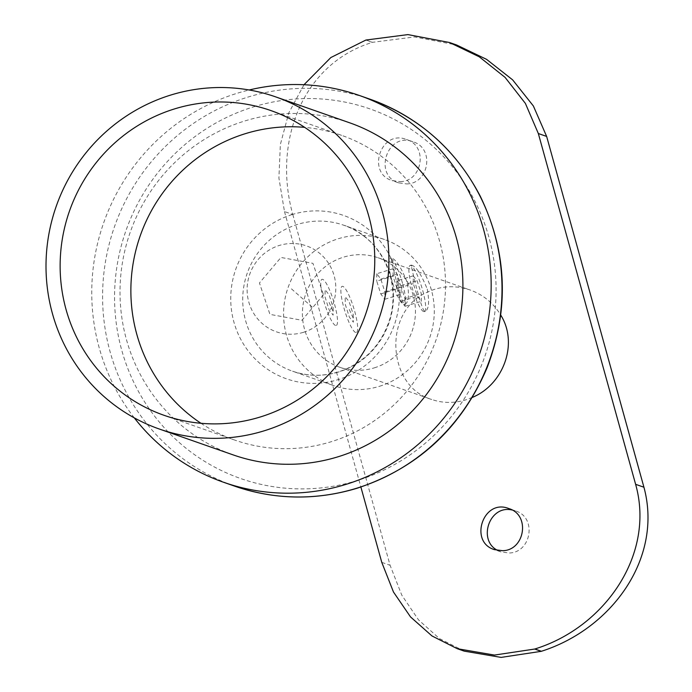<?xml version="1.0" encoding="UTF-8"?>
<svg xmlns="http://www.w3.org/2000/svg" width="692" height="692" viewBox="0 0 692 692"><rect width="100%" height="100%" fill="white"/><g stroke="black" fill="none" stroke-linecap="round" stroke-linejoin="round"><path stroke-width="0.52" stroke-dasharray="3.46 2.59" d="M349.642 122.795A175.967 170.889 -70.7 0 0 130.183 232.356A175.967 170.889 -70.7 0 0 233.265 454.929M200.974 423.288A161.461 156.807 -70.7 0 0 234.796 440.103A161.461 156.807 -70.7 0 0 436.176 339.573A161.461 156.807 -70.7 0 0 341.58 135.338A161.461 156.807 -70.7 0 0 304.67 127.363M423.66 311.616A24.168 4.688 -107.1 0 1 412.294 288.287A24.168 4.688 -107.1 0 1 410.166 265.451A24.168 4.688 -107.1 0 1 422.708 290.458A24.168 4.688 -107.1 0 1 424.369 311.659A24.168 4.688 -107.1 0 1 423.66 311.616M413.167 275.831L417.129 280.788L421.229 293.512L421.359 301.279L417.397 296.323L413.297 283.599L413.167 275.831L396.853 280.848L400.815 285.805L417.129 280.788M379.398 386.318A77.348 75.117 -70.7 0 0 434.239 313.839A77.348 75.117 -70.7 0 0 384.501 239.51A77.348 75.117 -70.7 0 0 288.036 287.664A77.348 75.117 -70.7 0 0 333.354 385.505A77.348 75.117 -70.7 0 0 379.398 386.318M407.086 282.007C400.867 266.74 395.547 258.756 391.101 258.055C390.383 256.671 401.784 306.919 405.071 304.333C408.721 302.188 409.396 294.74 407.086 282.007M427.241 289.066C429.542 301.807 428.876 309.255 425.225 311.391C421.938 313.969 410.538 263.738 411.256 265.114C415.693 265.823 421.021 273.807 427.241 289.066M134.3 417.873A204.97 199.054 109.3 0 1 249.189 89.986M374.277 367.867A58.007 56.337 -70.7 0 0 415.416 313.502A58.007 56.337 -70.7 0 0 378.109 257.761A58.007 56.337 -70.7 0 0 305.76 293.875A58.007 56.337 -70.7 0 0 339.746 367.253A58.007 56.337 -70.7 0 0 374.277 367.867M497.782 550.486L500.939 551.913L509.156 552.994C531.465 552.683 537.182 517.114 515.332 510.852L511.959 509.978M406.732 183.934L406.81 183.925C429.118 183.622 434.827 148.053 412.977 141.791C387.382 131.394 372.936 175.292 398.592 182.852L406.732 183.934M303.996 84.735L288.763 112.934L280.364 144.498L278.902 178.026L284.481 211.562L292.794 214.468C272.847 143.088 301.34 64.226 372.339 42.376L365.808 40.084M292.794 214.468L390.08 565.269L381.768 562.354M464.246 651.146L439.437 638.586L418.522 619.885L401.793 595.172L390.08 565.269M365.99 40.032L372.521 42.316L414.594 36.936L456.599 44.989M284.481 211.562L360.878 487.038M400.279 181.641C422.587 181.339 428.236 145.744 406.438 139.499C380.885 129.119 366.327 172.974 392.053 180.56L400.279 181.641M472.333 397.407L465.699 399.898C454.004 403.384 442.681 403.246 431.713 399.474C387.079 386.759 382.425 311.322 427.275 292.206C441.107 285.779 455.379 285.043 470.076 289.983C483.267 294.74 493.491 303.122 500.766 315.128M402.554 283.4A24.168 4.688 72.9 0 0 390.011 258.393A24.168 4.688 72.9 0 0 392.139 281.229A24.168 4.688 72.9 0 0 403.505 304.558A24.168 4.688 72.9 0 0 404.214 304.592A24.168 4.688 72.9 0 0 402.554 283.4M393.065 276.125L393.099 268.721L397.147 274.084L401.161 286.86L401.126 294.264L397.078 288.901L393.065 276.125L376.751 281.142L380.764 293.918L384.813 299.281L384.838 291.877L380.825 279.101L376.777 273.738L393.099 268.721M380.825 279.101L397.147 274.084M384.838 291.877L401.161 286.86M384.813 299.281L401.126 294.264M380.764 293.918L397.078 288.901M376.777 273.738L376.751 281.142M400.815 285.805L404.906 298.529L421.229 293.512M404.906 298.529L405.036 306.297L401.075 301.34L396.983 288.616L413.297 283.599M396.983 288.616L396.853 280.848M401.075 301.34L417.397 296.323M405.036 306.297L421.359 301.279M323.467 294.775L301.954 320.275L269.941 314.367L259.448 282.959L280.961 257.45L312.966 263.358L323.467 294.775M291.453 288.867L312.706 307.525M353.231 314.41L353.361 322.178L349.399 317.23L345.308 304.497L345.17 296.73L349.14 301.686L353.231 314.41M349.27 309.454L353.301 318.294M333.163 307.758L333.129 315.171L329.089 309.808L325.067 297.032L325.102 289.619L329.15 294.991L333.163 307.758M329.115 302.395L333.146 311.469M303.503 332.298A45.516 44.202 109.3 0 1 248.471 278.513A45.516 44.202 109.3 0 1 322.394 255.78A45.516 44.202 109.3 0 1 303.503 332.298M355.662 332.523A24.168 4.688 -107.1 0 1 341.355 296.271A24.168 4.688 -107.1 0 1 350.783 299.575A24.168 4.688 -107.1 0 1 355.662 332.523M335.516 325.465A24.168 4.688 -107.1 0 1 321.209 289.213A24.168 4.688 -107.1 0 1 330.629 292.517A24.168 4.688 -107.1 0 1 335.516 325.465M338.544 372.002A77.348 75.117 109.3 0 1 292.5 371.189A77.348 75.117 109.3 0 1 242.762 296.859A77.348 75.117 109.3 0 1 297.603 224.381A77.348 75.117 109.3 0 1 343.656 225.194A77.348 75.117 109.3 0 1 393.393 299.524A77.348 75.117 109.3 0 1 338.544 372.002M370.073 99.216A204.97 199.054 -70.7 0 0 114.44 226.838A204.97 199.054 -70.7 0 0 234.519 486.104M253.514 106.879A195.793 190.144 109.3 0 1 488.924 237.287A195.793 190.144 109.3 0 1 357.15 480.568A195.793 190.144 109.3 0 1 121.731 350.169A195.793 190.144 109.3 0 1 253.514 106.879M292.145 214.555A86.526 84.026 -70.7 0 0 233.905 322.074A86.526 84.026 -70.7 0 0 337.938 379.7A86.526 84.026 -70.7 0 0 396.179 272.181A86.526 84.026 -70.7 0 0 292.145 214.555M341.58 135.338L270.849 110.556M234.796 440.103L164.065 415.312M384.501 239.51L343.656 225.194C376.569 234.899 402.485 276.809 389.717 319.358C382.096 342.947 367.201 359.658 345.031 369.485C327.55 376.552 310.042 377.114 292.5 371.189L333.354 385.505M412.977 141.791L406.438 139.499M398.592 182.852L392.053 180.56M515.332 510.852L508.784 508.559M500.939 551.913L494.399 549.621M339.746 367.253L431.713 399.474M378.109 257.761L470.076 289.983M411.256 265.114L410.166 265.451M425.225 311.391L424.369 311.659M391.101 258.055L390.011 258.393M405.071 304.333L404.214 304.592"/><path stroke-width="1.04" d="M174.721 108.852A161.461 156.807 109.3 0 1 270.849 110.556A161.461 156.807 109.3 0 1 365.437 314.782A161.461 156.807 109.3 0 1 164.065 415.312A161.461 156.807 109.3 0 1 60.23 260.149A161.461 156.807 109.3 0 1 174.721 108.852M170.881 95.012A175.967 170.889 109.3 0 1 275.641 96.871A175.967 170.889 109.3 0 1 388.792 265.97A175.967 170.889 109.3 0 1 264.024 430.857A175.967 170.889 109.3 0 1 159.264 429.005A175.967 170.889 109.3 0 1 46.113 259.898A175.967 170.889 109.3 0 1 170.881 95.012M159.264 429.005L233.265 454.929A175.967 170.889 -70.7 0 0 338.025 456.789A175.967 170.889 -70.7 0 0 462.801 291.903A175.967 170.889 -70.7 0 0 349.642 122.795L275.641 96.871M304.67 127.363A161.461 156.807 -70.7 0 0 245.461 133.634A161.461 156.807 -70.7 0 0 132.786 265.581A161.461 156.807 -70.7 0 0 200.974 423.288M249.189 89.986A204.97 199.054 109.3 0 1 359.235 95.418A204.97 199.054 109.3 0 1 491.043 292.405A204.97 199.054 109.3 0 1 345.697 484.469A204.97 199.054 109.3 0 1 223.68 482.307A204.97 199.054 109.3 0 1 134.3 417.873M511.959 509.978C489.227 504.684 477.402 540.59 497.782 550.486M534.691 649.044L541.222 651.328L501.112 657.4L464.246 651.146L457.248 648.689L494.477 655.073L534.691 649.044A233.974 32.489 -15.5 0 1 534.873 648.984C604.375 627.558 655.488 554.828 635.619 484.313L538.333 133.521L525.384 103.402L505.073 77.374L479.279 56.822L449.601 42.532L407.917 34.6L365.99 40.032A233.974 32.489 164.5 0 0 365.808 40.084L330.845 57.54L303.996 84.735M541.222 651.328A204.97 28.458 -15.5 0 1 541.404 651.276L534.873 648.984M449.601 42.532L456.599 44.989L486.562 59.348L512.625 79.857L533.376 105.98L546.645 136.428L643.932 487.229C663.204 558.375 611.399 629.063 541.404 651.276M360.878 487.038L381.768 562.354L393.48 592.032L410.52 616.918L431.972 635.948L457.248 648.689M502.626 550.702C524.943 550.399 530.591 514.805 508.784 508.559C483.232 498.179 468.683 542.035 494.399 549.621L502.626 550.702M500.766 315.128C518.74 343.76 503.257 384.752 472.333 397.407M356.536 488.267A204.97 199.054 -70.7 0 0 501.882 296.202A204.97 199.054 -70.7 0 0 370.073 99.216C419.075 117.138 455.82 149.481 480.291 196.251C507.193 252 509.468 309.177 487.099 367.763C461.391 427.855 418.011 468.034 356.96 488.284C315.725 500.627 274.906 499.901 234.519 486.104A204.97 199.054 -70.7 0 0 356.536 488.267M546.645 136.428L538.333 133.521M635.619 484.313L643.932 487.229M223.68 482.307L234.519 486.104M359.235 95.418L370.073 99.216"/></g></svg>

